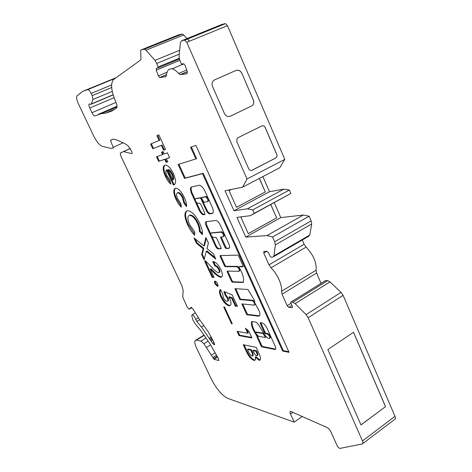 <?xml version="1.0" encoding="UTF-8"?>
<svg xmlns="http://www.w3.org/2000/svg" width="472" height="472" viewBox="0 0 472 472"><rect width="100%" height="100%" fill="white"/><g stroke="black" fill="none" stroke-linecap="round" stroke-linejoin="round"><path stroke-width="0.71" d="M263.771 333.214L256.207 332.034M255.741 332.323L255.836 333.262L258.361 336.276L265.175 337.468L265.075 336.589L262.933 333.527L255.741 332.323L256.379 331.928M265.128 335.421L258.272 324.252L255.96 322.105L251.688 321.574C251.057 323.414 251.523 326.087 253.08 329.603L257.11 336.536L257.039 337.179L261.11 346.082L261.83 346.867L275.058 349.504C275.884 349.245 275.961 348.212 275.276 346.395L267.058 328.252C265.453 325.072 263.742 323.291 261.925 322.913L260.243 322.677L260.225 323.355L264.544 332.878L265.288 333.674L267.335 334.017C269.435 335.515 270.167 336.984 269.53 338.424L267.659 338.123L265.128 335.421M252.207 321.532C251.765 323.403 252.266 325.963 253.712 329.208L255.564 332.618M239.741 266.426L243.216 266.35M239.156 267.5L239.192 266.733L243.056 266.745L243.098 265.972L238.537 255.877L237.782 255.11L220.141 255.582L220.117 256.337L224.507 265.948L225.215 266.686L236.808 266.727C238.98 268.208 239.682 269.73 238.92 271.288L227.221 271.111L227.203 271.837L231.557 281.371L232.265 282.12L243.328 282.492C244.242 278.816 242.891 273.896 239.286 267.736L239.156 267.5M196.11 198.582L200.93 197.567L206.889 209.922C207.987 212.117 209.131 213.315 210.329 213.527L212.819 213.173L212.135 213.539C213.651 212.949 213.692 210.866 212.252 207.291L204.948 191.166C203.178 187.585 201.32 185.608 199.373 185.23L191.072 187.113L190.375 188.523L191.136 192.623L199.149 210.17C200.553 212.978 202.004 214.512 203.515 214.784L204.748 214.618L204.76 212.978L200.907 204.518L199.567 203.102L197.626 203.432L195.644 201.326C195.072 199.922 195.066 199.09 195.632 198.824L200.234 197.927L200.901 198.641L206.199 210.282C207.297 212.477 208.441 213.68 209.633 213.893L212.135 213.539M211.627 232.855L221.864 231.781C224.017 233.268 224.702 234.82 223.923 236.431M211.208 235.41C210.654 234.041 210.665 233.256 211.255 233.062L221.173 232.159C223.327 233.646 224.011 235.198 223.232 236.808L220.719 237.003L220.689 237.799L225.209 247.741L225.935 248.484L228.69 248.36C229.864 248.048 229.929 246.59 228.89 244L220.318 225.079C218.919 222.288 217.456 220.76 215.922 220.495L206.075 221.716C205.161 222.064 205.149 223.321 206.04 225.498L215.356 245.9C216.27 247.706 217.208 248.685 218.182 248.838L221.079 248.709L221.102 247.936L216.624 238.106L215.922 237.375L213.285 237.581L211.208 235.41M159.796 77.538L158.48 76.193L156.25 70.151L156.385 68.251L157.978 67.986L158.049 67.024L156.739 63.443L154.993 60.375L145.995 50.168L144.161 49.159L141.441 49.766L140.656 50.362L140.98 58.77L140.662 59.985L113.575 79.55C110.389 83.373 111.15 90.878 115.864 102.076C117.174 105.215 117.38 107.244 116.484 108.159L111.416 111.221L105.403 113.209L101.421 113.605L94.748 115.988C93.869 115.758 92.943 114.661 91.963 112.69L89.751 108.011C88.701 105.498 88.618 104.123 89.491 103.887L90.642 104.43L91.273 103.987L92.943 99.515L92.158 95.633L91.125 93.444C89.993 91.155 88.913 89.863 87.886 89.586L82.913 91.267L77.107 95.722C76.163 97.002 76.576 99.657 78.34 103.687L93.444 135.482C96.518 141.653 99.492 145.276 102.353 146.35L110.92 148.397L113.404 147.954L110.442 140.373L113.032 139.098L116.342 139.836L124.036 143.193L127.9 145.594L131.635 151.193C132.243 152.668 132.266 153.477 131.706 153.618L123.587 151.606L120.277 153.017L120.525 155.323L181.909 285.772L183.171 290.492L182.758 297.106L187.278 307.278L189.054 309.219L191.072 307.272L193.26 309.455L199.703 319.768L208.205 331.722L214.317 343.191L214.412 344.849L212.565 343.209L201.426 326.984L196.818 321.462L195.721 319.379C194.788 316.753 193.62 315.202 192.216 314.73L191.774 315.809L192.977 320.175L195.609 324.347L201.172 331.043L209.922 343.769L218.394 358.466L218.731 360.508L214.017 359.298L203.892 343.746L200.901 341.079L195.874 340.07C194.252 340.684 194.458 343.291 196.499 347.893L210.907 378.255C216.259 388.698 221.869 395.4 227.74 398.368L294.203 422.151L290.498 414.05C289.826 412.487 289.814 411.566 290.463 411.301L327.096 427.555C328.618 428.381 329.91 429.856 330.961 431.974L337.061 445.58C338.005 447.338 338.984 448.27 339.993 448.394L362.354 443.945C363.115 443.603 363.157 442.606 362.478 440.954L308.151 317.697L306.092 314.653L295.171 303.626L292.888 302.263L290.876 302.098L290.799 302.882L292.257 306.163L292.115 307.709L288.864 307.402L287.188 305.691L282.067 294.186L281.483 291.318C282.551 285.495 277.453 273.972 271.022 267.801L269.01 264.845L263.783 253.092L263.96 251.393L266.963 251.287L268.645 252.945L270.143 256.314L270.987 257.146L272.91 257.11L274.02 255.83L275.323 244.88L274.686 241.77L272.574 236.973L266.993 235.575L245.788 237.115L236.95 217.374L250.437 215.669L254.225 213.362L252.691 209.887L247.387 208.807L233.982 210.748L225.02 190.729L242.626 187.16L247.009 178.977L186.764 42.297L184.505 40.132L181.578 40.787L180.452 42.592L179.047 55.873L179.59 59.372L181.006 63.342L181.643 64.05L183.708 63.755L185.124 65.514L187.313 71.703L187.065 73.732L180.333 74.605L178.634 73.449C176.274 70.8 174.056 69.272 171.979 68.871C168.781 68.481 166.946 70.588 166.48 75.19L165.501 76.741L159.796 77.538L166.528 74.682M175.383 188.216L175.956 188.163C178.87 188.835 181.702 192.027 184.452 197.738C186.098 201.32 186.788 204.276 186.528 206.618L183.838 202.948L182.575 198.151C181.065 194.965 179.496 193.195 177.879 192.836L177.513 192.865C176.198 193.461 176.28 195.461 177.767 198.865L180.794 203.432L181.378 207.184C179.301 205.285 177.507 202.671 175.997 199.332C173.289 193.19 173.088 189.484 175.383 188.216M187.443 210.742L188.033 210.701C191.98 211.391 195.886 215.615 199.744 223.374C201.739 227.846 202.63 231.605 202.429 234.661L199.385 231.422C199.526 229.25 198.907 226.595 197.532 223.457C195.048 218.495 192.529 215.787 189.968 215.338L189.567 215.356C187.307 216.076 187.319 219.132 189.596 224.524L194.724 231.888L194.67 235.245C191.921 232.495 189.561 229.008 187.596 224.79C184.092 216.607 184.045 211.928 187.443 210.742M193.951 237.912L203.821 245.959L205.91 237.534L208.412 242.986L206.984 248.537L213.326 253.718L215.81 259.128L206.27 251.299L204.075 259.848L201.668 254.626L203.131 248.726L196.387 243.186L193.951 237.912M218.536 272.786C219.48 272.663 219.527 271.577 218.666 269.518C217.35 267.17 216.082 266.002 214.86 266.019L212.783 261.5C215.533 261.724 218.282 264.491 221.02 269.801C222.89 274.279 222.855 276.769 220.92 277.276L220.754 277.288C218.418 276.704 215.798 274.84 212.901 271.695L210.294 269.093L214.111 277.383L212.135 277.312L204.588 260.957L205.644 260.945L212.754 268.279C214.854 270.68 216.784 272.185 218.536 272.786M214.943 283.719C214.282 282.15 214.294 281.282 214.966 281.123L215.014 281.117C215.875 281.306 216.719 282.221 217.545 283.849C218.194 285.389 218.194 286.25 217.551 286.439L214.943 283.719L215.568 283.353L215.132 281.135M225.197 295.207L223.917 291.525L232.236 294.965L237.44 306.334L235.292 306.104L231.728 298.339L228.896 297.165L229.722 298.705C231.492 302.983 231.433 305.325 229.545 305.726L228.997 305.72C226.247 305.065 223.586 302.227 221.02 297.201C219.15 292.959 218.99 290.345 220.542 289.371L222.849 294.386L223.303 297.643C224.489 299.909 225.693 301.142 226.908 301.342L227.162 301.348C228.053 301.177 228.106 300.121 227.321 298.168L225.197 295.207L225.834 294.835L224.814 291.897M231.487 323.686L223.734 306.9L224.507 306.989L232.271 323.804L231.487 323.686L232.053 323.338M247.723 333.185L245.422 328.176L248.821 331.167L251.942 337.964L239.033 335.598L237.068 331.344L247.723 333.185L248.349 332.795L246.773 329.362M253.759 360.325C250.915 359.08 248.419 356.071 246.278 351.304L243.227 344.684L256.243 347.351L260.054 356.142C260.815 358.513 260.686 359.882 259.653 360.242L258.992 360.207L255.293 357.127C255.718 359.027 255.476 360.106 254.561 360.372L253.759 360.325L254.367 359.929C251.517 358.69 249.027 355.687 246.885 350.914L246.278 351.304M195.933 145.4L190.6 147.288L195.856 158.917L178.15 164.468L184.517 178.416L202.506 173.649L282.622 351.044L289.065 352.336L195.933 145.4M211.981 236.667L216.028 245.534C216.937 247.34 217.881 248.319 218.849 248.467L218.194 248.838L221.232 248.36M221.244 236.962L225.887 247.363L226.613 248.107L225.935 248.484L229.368 247.977L228.69 248.36M252.207 300.67C254.343 302.163 255.063 303.661 254.361 305.154L241.853 303.915L246.791 314.73L258.756 316.199C260.656 315.243 260.249 312.464 257.535 307.85L254.774 302.853L254.384 300.168L247.847 289.472L234.891 288.675L239.87 299.572L252.207 300.67L252.868 300.275L254.614 301.744M173.419 173.714C176.144 180.151 176.257 183.885 173.761 184.918L173.383 184.994L166.48 170.003C165.524 170.929 165.702 172.882 167.011 175.867L169.867 180.086L170.888 184.168C168.781 182.416 166.935 179.785 165.359 176.286C162.722 170.197 162.521 166.492 164.752 165.165L165.601 165.058C168.256 165.589 170.858 168.475 173.419 173.714M163.094 151.571L164.191 153.966L167.412 152.804L169.625 157.642L166.392 158.757L167.802 161.825L166.132 162.38L164.728 159.329L158.651 161.418L156.498 156.751L162.539 154.568L161.448 152.185L163.094 151.571M159.158 140.52L156.934 135.676L158.852 134.845L165.542 149.447L163.589 150.179L161.377 145.358L152.798 148.733L150.633 144.037L159.855 140.196L157.642 135.37M242.626 187.16L279.772 167.755L284.793 159.388L227.457 25.689L225.527 23.612L222.029 24.379L181.578 40.787M250.437 215.669L290.835 193.42L289.371 190.015L283.808 189.172L269.506 191.726L262.892 176.569M273.772 256.609L308.588 236.33L309.821 234.997L311.703 223.97L311.166 220.89L309.154 216.188L303.313 215.055L280.793 217.592L274.285 202.677M321.048 283.347L316.588 273.058L316.098 270.208C316.724 262.509 313.396 254.815 306.104 247.139L304.11 244.272L302.269 240.012M362.773 443.627L394.722 419.348C395.536 418.959 395.624 417.95 394.981 416.322L343.091 295.325L341.049 292.38L330.011 281.873L327.656 280.622L325.379 280.657M116.2 77.656L82.913 91.267M187.042 38.568L183.732 34.981L182.245 34.031L178.888 34.751L141.441 49.766M189.461 41.194L187.396 38.958M270.757 204.6L276.663 217.893L270.834 204.559M241.888 216.748L240.944 217.262L248.278 233.687L276.663 217.893M248.266 233.652L276.574 217.899M259.311 178.445L265.317 191.957L236.513 207.338L229.073 190.688L231.528 189.414M259.388 178.404L265.317 191.957M236.501 207.314L265.229 191.968M269.506 191.726L233.982 210.748M284.793 159.388L247.009 178.977M241.894 73.343L253.34 99.946C254.142 102.07 253.901 103.905 252.614 105.457L230.401 116.206C227.876 117.056 225.876 116.136 224.401 113.445L212.524 86.4C211.745 84.435 211.898 82.677 212.978 81.125L214.506 79.915L235.994 70.44C238.49 69.679 240.454 70.647 241.894 73.343L253.293 99.964C254.095 102.088 253.853 103.928 252.567 105.474L230.165 116.307M248.667 168.699L236.72 141.494L237.215 138.078L261.783 125.959C263.234 125.452 264.379 125.977 265.217 127.546L276.739 154.32C277.247 155.725 277.029 156.899 276.085 157.837L252.166 170.209C250.691 170.764 249.523 170.262 248.667 168.699M113.191 139.134L110.442 140.373M130.331 148.497L123.587 151.606M210.583 344.92L206.541 347.416M302.304 416.416L294.203 422.151M353.54 332.276L327.863 349.546L360.98 424.942L385.541 406.64L353.54 332.276M309.154 216.188L272.574 236.973M303.313 215.055L266.993 235.575M280.793 217.592L245.788 237.115M290.835 193.42L254.225 213.362M289.371 190.015L252.691 209.887M283.808 189.172L247.387 208.807M214.27 80.028L235.947 70.464C238.443 69.703 240.407 70.67 241.847 73.366M262.007 125.865C263.37 125.552 264.426 126.118 265.17 127.564L276.692 154.332C277.2 155.742 276.981 156.91 276.031 157.849L251.635 170.404M360.956 424.894L385.541 406.64M385.482 406.622L353.498 332.306M178.894 164.232L185.213 178.068L203.231 173.289L283.277 350.619L288.787 351.717M283.277 350.619L282.622 351.044M203.231 173.289L202.506 173.649M185.213 178.068L184.517 178.416M191.372 147.016L196.582 158.562L195.856 158.917M246.885 350.914L244.095 344.861M259.653 360.242L260.267 359.847L259.606 359.806L258.992 360.207M259.606 359.806L255.907 356.738L255.293 357.127M255.199 359.977L254.367 359.929M252.538 355.923L252.833 355.735C253.499 354.962 253.169 353.298 251.847 350.743L251.375 349.722L248.065 349.014L247.458 349.404L248.018 350.625C249.033 353.268 250.325 355.091 251.9 356.1L252.225 356.124C252.886 355.357 252.555 353.693 251.234 351.133L250.762 350.112L247.458 349.404M257.205 355.699L257.594 355.445C258.113 354.985 257.942 353.888 257.075 352.159L256.449 350.802L253.558 350.189L252.945 350.578L253.47 351.723C254.361 353.835 255.435 355.204 256.691 355.829L256.974 355.841C257.5 355.381 257.323 354.283 256.455 352.554L255.83 351.197L252.945 350.578M256.449 350.802L255.83 351.197M251.847 350.743L251.234 351.133M251.375 349.722L250.762 350.112M251.688 337.409L239.646 335.22L239.033 335.598M239.646 335.22L237.923 331.491M206.246 221.698L206.712 225.138L210.819 234.124M196.653 202.848L199.833 209.816C201.231 212.618 202.689 214.152 204.193 214.424L205.025 214.317M191.343 187.048L191.083 189.449L191.827 192.275L195.207 199.685M207.904 201.479L208.164 201.349C209.102 199.774 208.447 198.151 206.211 196.476L202.417 197.296M207.302 201.691L207.462 201.709C208.394 200.14 207.745 198.517 205.503 196.842L201.798 197.615L201.792 198.47L203.886 202.305L207.302 201.691M220.66 255.57L225.168 265.571L225.876 266.308L237.481 266.338C239.658 267.819 240.36 269.341 239.593 270.898L239.28 271.075M227.746 271.117L232.212 280.993L232.92 281.743L243.416 282.197M255.476 304.056L254.691 304.953M235.74 288.728L240.519 299.189L252.868 300.275M240.519 299.189L239.87 299.572M242.714 304.003L247.434 314.334L259.181 315.803L258.52 316.211M259.181 315.803L259.553 315.774M247.434 314.334L246.791 314.73M237.227 305.856L235.929 305.72L235.292 306.104M235.929 305.72L232.371 297.956L231.728 298.339M232.371 297.956L229.534 296.788L228.896 297.165M230.483 305.29L228.997 305.72M229.628 305.349C226.867 304.694 224.206 301.856 221.639 296.835L221.02 297.201M221.639 296.835C220.058 293.33 219.704 290.876 220.589 289.472M227.705 301.024L227.793 300.971C228.684 300.806 228.737 299.744 227.952 297.797L227.321 298.168M227.952 297.797L225.834 294.835M217.946 286.168L217.468 286.445M217.987 286.056L215.568 283.353M219.179 272.415C220.129 272.297 220.176 271.205 219.315 269.146L218.666 269.518M219.315 269.146C217.999 266.804 216.731 265.636 215.509 265.653L214.86 266.019M215.509 265.653L213.674 261.659M221.793 276.881L220.754 277.288M221.397 276.916C219.055 276.338 216.436 274.474 213.539 271.329L210.931 268.733L210.294 269.093M213.934 276.987L212.135 277.312M212.766 276.952L205.385 260.945M206.282 238.342L204.47 245.605L203.821 245.959M215.143 257.677L206.925 250.939L206.27 251.299M204.364 258.733L202.305 254.272L201.668 254.626M202.305 254.272L203.78 248.366L203.131 248.726M203.78 248.366L197.03 242.832L196.387 243.186M197.03 242.832L195.249 238.968M202.464 233.64L200.045 231.068L199.385 231.422M200.045 231.068C200.187 228.896 199.573 226.241 198.199 223.103L197.532 223.457M198.199 223.103C195.715 218.141 193.195 215.438 190.629 214.99L189.567 215.356M190.228 215.008L189.313 215.409M194.688 234.212L188.245 224.448L187.596 224.79M188.245 224.448C185.219 217.633 184.77 213.108 186.9 210.884M186.605 205.468L184.505 202.606L183.838 202.948M184.505 202.606L183.248 197.809L182.575 198.151M183.248 197.809C181.738 194.623 180.168 192.853 178.546 192.499L177.513 192.865M178.18 192.529L177.684 192.777M181.201 206.046L176.658 198.995L175.997 199.332M176.658 198.995C174.262 193.721 173.832 190.127 175.36 188.228M174.557 184.546L173.761 184.918M174.433 184.582L173.383 184.994M174.056 184.658L167.159 169.672L166.48 170.003M170.593 182.977L166.026 175.956L165.359 176.286M166.026 175.956C163.654 170.604 163.259 167 164.852 165.141M172.781 179.938L173.454 179.608C173.962 178.457 173.672 176.675 172.581 174.257L170.575 170.958L168.828 169.542L168.15 169.873L172.781 179.938C173.283 178.794 172.994 177.006 171.902 174.587L169.89 171.295L168.15 169.873M170.575 170.958L169.89 171.295M172.581 174.257L171.902 174.587M169.59 157.559L166.392 158.757M167.761 161.737L166.132 162.38M166.817 162.049L165.412 158.999L164.728 159.329M165.412 158.999L158.651 161.418M159.329 161.094L157.205 156.498M162.162 151.919L163.229 154.238L162.539 154.568M257.57 336.247L261.742 345.681L262.462 346.466L274.946 348.956L274.303 349.374M274.946 348.956L275.601 349.097M257.146 335.043L257.741 336.135L257.11 336.536M257.641 336.117L257.004 336.518M260.798 322.754L265.193 332.465L265.937 333.267L267.984 333.604C270.09 335.102 270.822 336.571 270.179 338.011L269.819 338.235M165.519 149.388L163.589 150.179M164.28 149.854L162.073 145.034L161.377 145.358M162.073 145.034L152.798 148.733M153.477 148.415L151.329 143.754M256.75 334.536L256.207 334.878M239.882 266.344L239.204 266.733M196.322 198.47L195.632 198.824M211.928 232.696L211.255 233.062M199.691 319.75L196.818 321.462M227.457 25.689L186.764 42.297M117.032 106.879L101.421 113.605M117.032 106.253L98.654 114.159M116.012 102.406L91.963 112.69M114.076 97.692L89.751 108.011M113.115 94.766L91.273 103.987M112.265 91.409L92.943 99.515M111.675 87.491L92.158 95.633M111.599 84.936L91.125 93.444M123.292 142.745L113.351 147.27M132.036 153.418L131.629 153.607M130.278 148.409L120.277 153.017M191.827 307.614L189.207 309.142M214.642 344.613L214.276 344.843M214.666 344.46L214.105 344.802M213.934 342.365L212.565 343.209M212.831 340.017L211.279 340.973M212.359 339.008L210.636 340.064M211.869 337.97L209.875 339.191M211.379 336.973L209.238 338.288M203.815 325.55L201.426 326.984M198.346 317.815L195.721 319.379M218.949 360.254L218.565 360.496M217.58 357.062L214.017 359.298M217.144 356.301L213.438 358.626M216.53 355.239L212.907 357.505M215.102 352.767L211.509 355.009M207.963 341.25L203.892 343.746M206.052 337.934L200.901 341.079M204.364 335.303L196.464 340.106M293.053 412.257L290.498 414.05M394.981 416.322L362.478 440.954M343.091 295.325L308.151 317.697M341.049 292.38L306.092 314.653M330.011 281.873L295.171 303.626M327.656 280.622L292.888 302.263M325.591 280.551L290.923 302.098M292.451 307.431L292.009 307.709M291.95 305.472L288.864 307.402M290.994 303.319L287.188 305.691M316.588 273.058L282.067 294.186M316.098 270.208L281.483 291.318M306.104 247.139L271.022 267.801M304.11 244.272L269.01 264.845M266.91 251.293L263.783 253.092M309.821 234.997L274.02 255.83M311.703 223.97L275.323 244.88M311.166 220.89L274.686 241.77M225.168 23.624L184.505 40.132M187.337 71.779L180.705 74.617M186.711 70.004L178.634 73.449M165.92 76.564L165.501 76.741M167.064 72.21L158.356 75.886M179.903 60.263L156.25 70.151M179.472 59.024L158.049 67.956M179.242 58.198L158.049 67.024M179.23 54.138L156.739 63.443M179.643 50.239L154.993 60.375M183.732 34.981L145.995 50.168M181.826 34.043L144.161 49.159M114.944 109.091L105.403 113.209M115.717 78.004L87.556 89.609M257.075 352.159L256.455 352.554M221.816 231.787L221.126 232.159M216.028 245.534L215.356 245.9M206.712 225.138L206.04 225.498M225.887 247.363L225.209 247.741M221.374 237.422L220.689 237.799M204.37 214.412L203.692 214.772M199.833 209.816L199.149 210.17M191.827 192.275L191.136 192.623M191.083 189.449L190.393 189.797M191.072 188.175L190.375 188.523M210.471 213.515L209.78 213.881M206.889 209.922L206.199 210.282M201.597 198.281L200.901 198.641M200.889 197.573L200.193 197.933M202.494 197.255L201.798 197.615M237.481 266.338L236.808 266.727M225.876 266.308L225.215 266.686M225.168 265.571L224.507 265.948M220.784 255.966L220.117 256.337M232.92 281.743L232.265 282.12M232.212 280.993L231.557 281.371M227.858 271.459L227.203 271.837M213.539 271.329L212.901 271.695M262.462 346.466L261.83 346.867M261.742 345.681L261.11 346.082M257.677 336.778L257.039 337.179M257.016 334.878L256.426 335.25M267.984 333.604L267.335 334.017M265.937 333.267L265.288 333.674M265.193 332.465L264.544 332.878M260.874 322.954L260.225 323.355M264.102 333.751L263.547 334.099M263.577 333.12L262.933 333.527M265.583 336.265L265.075 336.589M256.32 331.922L255.682 332.323M239.876 266.344L239.192 266.733M166.539 74.623L159.672 77.532M95.503 115.664L94.748 115.988M113.162 94.919L91.155 104.212M195.249 312.942L192.216 314.73M204.175 335.026L195.874 340.07M325.538 280.557L290.876 302.098M225.527 23.612L184.841 40.138M187.29 71.638L180.333 74.605M183.927 63.838L171.979 68.871M182.245 34.031L144.556 49.159M115.374 78.252L87.886 89.586M254.561 360.372L255.169 359.983M221.864 231.781L221.173 232.159M204.193 214.424L203.515 214.784M210.329 213.527L209.633 213.893M200.93 197.567L200.234 197.927M206.211 196.476L205.503 196.842M259.411 315.797L258.756 316.199M229.545 305.726L230.171 305.354M217.551 286.439L217.917 286.227M220.92 277.276L221.563 276.911M189.968 215.338L190.629 214.99M177.879 192.836L178.546 192.499M275.548 349.186L275.058 349.504M265.825 337.055L265.27 337.403"/></g></svg>
